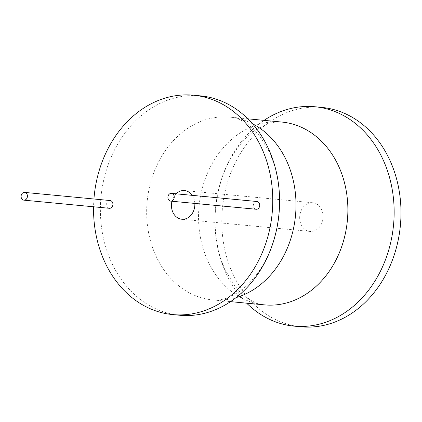 <?xml version="1.0" encoding="UTF-8"?>
<svg xmlns="http://www.w3.org/2000/svg" width="422" height="422" viewBox="0 0 422 422"><rect width="100%" height="100%" fill="white"/><g stroke="black" fill="none" stroke-linecap="round" stroke-linejoin="round"><path stroke-width="0.32" stroke-dasharray="2.11 1.58" d="M93.937 198.999A110.184 89.401 -84.6 0 0 93.637 204.311A110.184 89.401 -84.6 0 0 93.568 206.791M110.121 200.54A3.893 3.16 -84.6 0 0 106.587 204.396A3.893 3.16 -84.6 0 0 109.382 208.294M256.924 201.505A3.893 3.16 -84.6 0 0 253.395 205.361A3.893 3.16 -84.6 0 0 256.186 209.259M194.837 203.42A14.395 11.679 -84.6 0 0 192.205 195.349M176.064 193.814A14.395 11.679 -84.6 0 0 171.954 201.241M200.429 95.863A110.184 89.401 -84.6 0 0 100.478 204.96A110.184 89.401 -84.6 0 0 179.556 315.239M246.654 303.175A110.184 89.401 95.4 0 1 215.03 215.864A110.184 89.401 95.4 0 1 264.045 120.365M300.949 326.786A110.184 89.401 95.4 0 1 221.867 216.512A110.184 89.401 95.4 0 1 321.822 107.415M299.689 217.024A14.395 11.679 -84.6 0 0 310.022 231.435A14.395 11.679 -84.6 0 0 323.083 217.177A14.395 11.679 -84.6 0 0 312.749 202.766A14.395 11.679 -84.6 0 0 299.689 217.024M252.546 123.794A91.817 74.499 -84.6 0 0 230.027 117.126A91.817 74.499 -84.6 0 0 146.735 208.041A91.817 74.499 -84.6 0 0 212.63 299.936A91.817 74.499 -84.6 0 0 236.003 297.637M198.609 212.978A91.817 74.499 95.4 0 1 281.907 122.063C277.249 121.478 271.873 122.327 265.77 124.617L256.286 129.649C249.993 133.695 243.721 139.835 237.459 148.075C224.124 166.152 216.665 188.708 215.083 215.737C214.624 236.863 218.185 255.268 225.77 270.95L234.342 285.198C239.422 291.718 244.354 296.423 249.149 299.325C254.709 302.722 259.831 304.568 264.51 304.874A91.817 74.499 95.4 0 1 198.609 212.978M247.883 118.825L230.027 117.126C234.706 117.432 239.828 119.278 245.393 122.675C250.183 125.577 255.12 130.282 260.195 136.802L268.767 151.05C276.352 166.732 279.913 185.137 279.454 206.263C277.871 233.292 270.412 255.848 257.077 273.925C250.821 282.165 244.544 288.305 238.256 292.351L228.766 297.383C222.668 299.673 217.288 300.522 212.63 299.936L230.491 301.635M310.022 231.435L181.787 219.234M312.749 202.766L184.519 190.565"/><path stroke-width="0.63" d="M93.568 206.791A110.184 89.401 -84.6 0 0 172.719 314.585A110.184 89.401 -84.6 0 0 272.67 205.488A110.184 89.401 -84.6 0 0 193.587 95.214A110.184 89.401 -84.6 0 0 93.937 198.999M23.896 200.16L109.382 208.294A3.893 3.16 -84.6 0 0 112.911 204.438A3.893 3.16 -84.6 0 0 110.121 200.54L24.634 192.406A3.893 3.16 -84.6 0 0 21.1 196.262A3.893 3.16 -84.6 0 0 23.896 200.16A3.893 3.16 -84.6 0 0 27.425 196.304A3.893 3.16 -84.6 0 0 24.634 192.406M170.699 201.125L256.186 209.259A3.893 3.16 -84.6 0 0 259.72 205.403A3.893 3.16 -84.6 0 0 256.924 201.505L171.438 193.371A3.893 3.16 -84.6 0 0 167.909 197.227A3.893 3.16 -84.6 0 0 170.699 201.125A3.893 3.16 -84.6 0 0 174.233 197.269A3.893 3.16 -84.6 0 0 171.438 193.371M171.954 201.241A14.395 11.679 -84.6 0 0 171.459 204.823A14.395 11.679 -84.6 0 0 181.787 219.234A14.395 11.679 -84.6 0 0 194.848 204.976A14.395 11.679 -84.6 0 0 194.837 203.42M192.205 195.349A14.395 11.679 -84.6 0 0 184.519 190.565A14.395 11.679 -84.6 0 0 176.064 193.814M172.719 314.585L179.556 315.239A110.184 89.401 -84.6 0 0 279.506 206.136A110.184 89.401 -84.6 0 0 200.429 95.863L193.587 95.214M264.045 120.365A110.184 89.401 95.4 0 1 314.981 106.761A110.184 89.401 95.4 0 1 394.064 217.04A110.184 89.401 95.4 0 1 294.108 326.137A110.184 89.401 95.4 0 1 246.654 303.175M314.981 106.761L321.822 107.415A110.184 89.401 95.4 0 1 400.9 217.689A110.184 89.401 95.4 0 1 300.949 326.786L294.108 326.137M236.003 297.637A91.817 74.499 -84.6 0 0 295.928 209.022A91.817 74.499 -84.6 0 0 252.546 123.794M247.883 118.825L281.907 122.063A91.817 74.499 95.4 0 1 347.802 213.959A91.817 74.499 95.4 0 1 264.51 304.874L230.491 301.635"/></g></svg>

